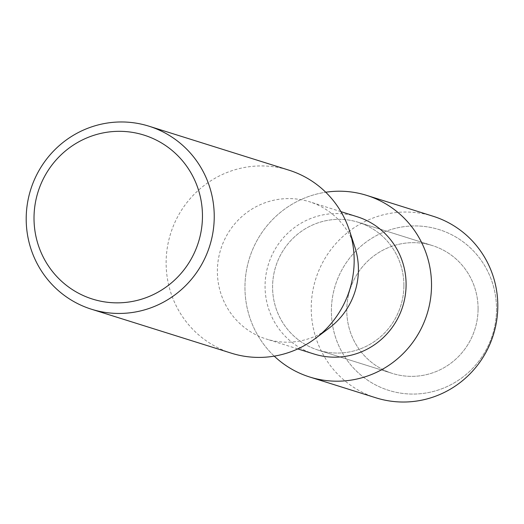 <?xml version="1.0" encoding="UTF-8"?>
<svg xmlns="http://www.w3.org/2000/svg" width="524" height="524" viewBox="0 0 524 524"><rect width="100%" height="100%" fill="white"/><g stroke="black" fill="none" stroke-linecap="round" stroke-linejoin="round"><path stroke-width="0.39" stroke-dasharray="2.62 1.97" d="M478.078 309.147A66.98 65.52 107.4 0 1 392.352 373.416A66.98 65.52 107.4 0 1 346.777 309.887A66.98 65.52 107.4 0 1 432.503 245.612A66.98 65.52 107.4 0 1 478.078 309.147A66.98 65.52 107.4 0 1 392.352 373.416A66.98 65.52 107.4 0 1 346.777 309.887A66.98 65.52 107.4 0 1 432.503 245.612A66.98 65.52 107.4 0 1 478.078 309.147M496.51 309.527A84.233 82.392 107.4 0 1 413.364 394.068A84.233 82.392 107.4 0 1 331.391 310.457A84.233 82.392 107.4 0 1 414.536 225.923A84.233 82.392 107.4 0 1 496.51 309.527A84.233 82.392 107.4 0 1 413.364 394.068A84.233 82.392 107.4 0 1 331.391 310.457A84.233 82.392 107.4 0 1 414.536 225.923A84.233 82.392 107.4 0 1 496.51 309.527M403.886 285.835A66.98 65.52 107.4 0 1 318.16 350.111A66.98 65.52 107.4 0 1 272.585 286.576A66.98 65.52 107.4 0 1 358.318 222.3A66.98 65.52 107.4 0 1 403.886 285.835A66.98 65.52 107.4 0 1 318.16 350.111A66.98 65.52 107.4 0 1 272.585 286.576A66.98 65.52 107.4 0 1 358.318 222.3A66.98 65.52 107.4 0 1 403.886 285.835M314.014 354.008A71.945 70.373 107.4 0 1 265.065 285.77A71.945 70.373 107.4 0 1 357.145 216.733M274.242 356.143A95.178 93.095 107.4 0 1 244.957 286.733A95.178 93.095 107.4 0 1 325.738 192.236A95.178 93.095 107.4 0 0 244.957 286.733A95.178 93.095 107.4 0 0 274.242 356.143M329.295 327.978A71.945 70.373 107.4 0 1 266.33 339.028A71.945 70.373 107.4 0 1 217.381 270.784A71.945 70.373 107.4 0 1 309.461 201.753A71.945 70.373 107.4 0 1 354.794 246.824M231.392 353.189A95.925 93.829 107.4 0 1 166.128 262.203A95.925 93.829 107.4 0 1 288.901 170.156M375.99 397.834A95.178 93.095 107.4 0 1 311.23 307.555A95.178 93.095 107.4 0 1 433.047 216.229M392.352 373.416L318.16 350.111L392.352 373.416M297.789 348.912L266.33 339.028M340.921 211.637L309.461 201.753M432.503 245.612L358.318 222.3L432.503 245.612"/><path stroke-width="0.79" d="M340.921 211.637L357.145 216.733A71.945 70.373 107.4 0 1 406.093 284.971A71.945 70.373 107.4 0 1 314.014 354.008L297.789 348.912M431.521 285.678A95.178 93.095 107.4 0 1 374.896 373.075A95.178 93.095 107.4 0 1 274.242 356.143A95.178 93.095 107.4 0 0 309.71 377.005A95.178 93.095 107.4 0 0 431.521 285.678A95.178 93.095 107.4 0 0 325.738 192.236A95.178 93.095 107.4 0 1 366.767 195.406A95.178 93.095 107.4 0 1 431.521 285.678M148.973 126.192L288.901 170.156A95.925 93.829 107.4 0 1 349.344 230.246L354.794 246.824A71.945 70.373 107.4 0 1 358.409 269.991A71.945 70.373 107.4 0 1 329.295 327.978L315.343 338.458A95.925 93.829 107.4 0 1 231.392 353.189L91.464 309.226A95.925 93.829 107.4 0 1 26.2 218.239A95.925 93.829 107.4 0 1 148.973 126.192A95.925 93.829 107.4 0 1 214.237 217.178A95.925 93.829 107.4 0 1 91.464 309.226M349.344 230.246A95.925 93.829 107.4 0 1 354.165 261.142A95.925 93.829 107.4 0 1 315.343 338.458M202.461 216.608A85.936 84.056 107.4 0 1 117.638 302.852A85.936 84.056 107.4 0 1 34.014 217.558A85.936 84.056 107.4 0 1 118.837 131.321A85.936 84.056 107.4 0 1 202.461 216.608M366.767 195.406L433.047 216.229A95.178 93.095 107.4 0 1 497.8 306.507A95.178 93.095 107.4 0 1 375.99 397.834L309.71 377.005"/></g></svg>
